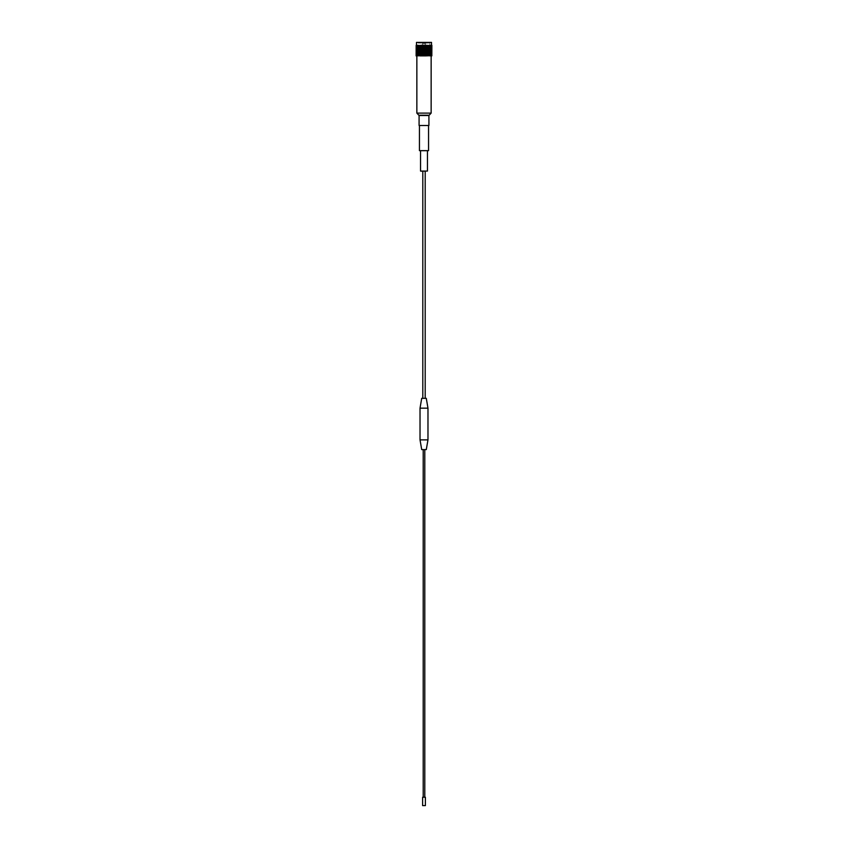<?xml version="1.0" encoding="UTF-8"?>
<svg xmlns="http://www.w3.org/2000/svg" width="848" height="848" viewBox="0 0 848 848"><rect width="100%" height="100%" fill="white"/><g stroke="black" fill="none" stroke-linecap="round" stroke-linejoin="round"><path stroke-width="0.64" stroke-dasharray="4.24 3.18" d="M424.604 42.4L423.396 42.4L424.604 42.4L424.604 43.948L423.396 43.948L424.604 43.948M423.396 42.4L423.396 43.948M428.558 125.504L419.442 125.504L428.558 125.504M427.466 151.018L420.534 151.018L427.466 151.018M425.187 171.434L422.813 171.434L425.187 171.434M425.198 398.327L422.802 398.327L425.198 398.327M424.795 449.599L423.205 449.599L424.795 449.599M424.795 797.258L423.205 797.258L424.795 797.258M425.59 42.4L422.41 42.4L425.59 42.4L425.59 49.47L422.41 49.47L425.59 49.47M422.41 42.4L422.41 49.47M418.149 49.47L418.149 43.057L417.492 42.4L430.508 42.4L429.851 43.057L418.149 43.057L429.851 43.057L429.851 49.47L418.149 49.47L429.851 49.47M416.167 45.315L416.167 55.883L416.209 45.315M416.601 55.883L416.601 45.315L417.417 45.315L416.601 45.315M417.502 45.315L417.502 55.883L417.205 45.315L418.117 45.315L418.117 55.883L417.757 45.315L418.52 45.315L417.757 45.315M418.817 45.315L418.817 55.883L418.403 45.315L419.601 45.315L419.601 55.883L419.145 45.315L419.972 45.315L419.145 45.315M420.46 55.883L420.799 45.315L419.972 45.315L420.46 55.883L419.961 45.315L421.371 45.315L421.371 55.883L420.841 45.315L421.679 45.315L420.46 45.315M431.399 55.883L431.579 45.315L431.579 55.883L430.985 55.883L430.996 45.315L421.679 45.315L422.315 45.315L422.315 55.883L421.763 55.883L421.763 45.315M431.144 55.883L416.856 55.883L431.144 55.883M416.421 55.883L416.421 45.315M421.371 45.315L422.728 45.315L422.728 55.883L423.3 55.883L423.3 45.315L424.286 45.315L424.286 55.883L423.714 55.883L423.714 45.315M422.728 45.315L423.3 45.315M422.315 45.315L424.7 45.315L424.7 55.883L425.272 55.883L425.272 45.315L426.237 45.315L426.237 55.883L425.685 55.883L425.685 45.315M424.7 45.315L425.272 45.315M424.286 45.315L426.629 45.315L426.629 55.883L427.201 45.315L427.159 55.883L428.039 55.883L428.028 45.315L428.039 55.883L428.028 45.315L428.855 45.315L428.855 55.883L428.399 45.315M426.629 45.315L429.597 45.315L429.597 55.883L429.183 45.315M427.54 55.883L427.54 45.315M428.855 45.315L429.883 45.315L429.883 55.883L430.243 45.315L430.795 45.315L430.795 55.883L430.498 45.315M429.597 45.315L431.579 45.315L430.985 45.315L430.985 55.883L431.579 55.883M431.579 45.315L431.791 55.883M419.601 45.315L419.601 55.883M416.326 45.315L417.205 45.315M417.015 45.315L417.015 55.883L417.015 45.315L417.015 55.883L416.326 55.883M426.237 45.315L428.028 45.315M430.795 45.315L431.399 45.315M431.674 55.883L430.985 55.883L431.272 45.315L430.795 55.883M431.515 45.315L431.515 55.883M416.856 113.113L431.144 113.113M419.961 55.883L419.972 45.315M416.485 55.883L416.485 45.315M431.833 55.883L431.833 45.315M416.485 42.4L431.515 42.4M430.508 42.4L417.492 42.4M422.611 805.6L425.389 805.6M422.611 797.258L425.389 797.258M421.71 449.599L426.29 449.599M420.025 439.868L427.975 439.868M420.025 408.164L427.975 408.164M421.71 398.327L426.29 398.327M420.905 171.434L427.095 171.434M420.534 171.063L427.466 171.063M420.173 151.018L427.827 151.018M419.442 150.658L428.558 150.658M419.082 125.504L428.918 125.504M431.452 55.883L431.452 45.315L431.452 55.883M430.583 55.883L430.583 45.315L430.583 55.883M430.074 55.883L430.074 45.315L430.074 55.883M429.48 55.883L429.48 45.315L429.48 55.883M428.791 55.883L428.791 45.315L428.791 55.883M426.321 55.883L426.321 45.315M425.41 55.883L425.41 45.315M424.477 55.883L424.477 45.315M423.523 55.883L423.523 45.315M422.59 55.883L422.59 45.315M421.679 55.883L421.679 45.315M431.272 55.883L431.272 45.315M430.985 55.883L430.985 45.315M419.209 55.883L419.209 45.315L419.209 55.883M418.52 55.883L418.52 45.315L418.52 55.883M417.926 55.883L417.926 45.315L417.926 55.883M417.417 55.883L417.417 45.315L417.417 55.883M416.548 55.883L416.548 45.315L416.548 55.883M416.728 55.883L416.728 45.315M418.965 115.222L429.035 115.222M419.082 115.508L428.918 115.508"/><path stroke-width="1.27" d="M431.144 55.883L431.144 113.113L428.918 115.508L428.918 125.504L419.082 125.504L419.082 115.508L416.856 113.113L416.856 55.883M419.442 125.504L419.442 150.658L428.558 150.658L428.558 125.504M428.558 150.658L419.442 150.658M420.534 151.018L420.534 171.063L427.466 171.063L427.466 151.018M427.466 171.063L420.534 171.063M422.802 171.434L422.802 398.327M425.198 171.434L425.198 398.327M427.975 408.164L426.29 398.327L421.71 398.327L420.025 408.164L420.025 439.868L427.975 439.868L427.975 408.164L420.025 408.164M427.975 439.868L426.29 449.599L421.71 449.599L420.025 439.868M423.205 449.599L423.205 797.258M424.795 449.599L424.795 797.258M425.389 797.258L422.611 797.258L422.611 805.6L425.389 805.6L425.389 797.258M431.515 45.315L431.515 42.4L416.485 42.4L416.485 45.315M431.144 113.113L416.856 113.113M416.167 45.315L416.124 55.883L416.209 45.315M416.601 45.315L416.421 55.883L416.601 45.315L417.004 55.883L416.76 45.315M417.502 45.315L417.205 55.883L417.502 45.315L418.117 55.883L417.757 45.315M418.817 45.315L418.403 55.883L418.817 45.315L419.601 55.883L419.145 45.315M420.46 45.315L419.961 55.883L420.46 45.315L420.841 55.883L420.799 45.315L421.371 45.315L421.371 55.883L420.46 55.883M422.315 45.315L421.763 45.315L421.763 55.883L422.315 55.883L422.315 45.315L422.728 55.883L423.3 55.883L423.3 45.315L422.728 45.315M424.286 45.315L423.714 45.315L423.714 55.883L424.286 55.883L424.286 45.315L424.7 55.883L425.272 55.883L425.272 45.315L424.7 45.315M426.237 45.315L425.685 45.315L425.685 55.883L426.237 55.883L426.237 45.315L427.159 55.883L426.629 45.315M428.039 45.315L427.54 55.883L428.039 45.315L428.855 55.883L428.399 45.315M429.597 45.315L429.183 55.883L429.597 45.315L430.243 55.883L429.883 45.315M430.795 45.315L430.498 55.883L430.795 45.315L431.24 55.883L430.996 45.315M431.579 45.315L431.399 55.883L431.674 45.315M431.876 45.315L431.833 55.883L431.876 45.315M427.54 55.883L427.54 45.315M426.321 55.883L426.321 45.315M425.41 55.883L425.41 45.315M424.477 55.883L424.477 45.315M423.523 55.883L423.523 45.315M422.59 55.883L422.59 45.315M421.679 55.883L421.679 45.315M428.918 115.508L419.082 115.508M429.035 115.222L418.965 115.222"/></g></svg>
